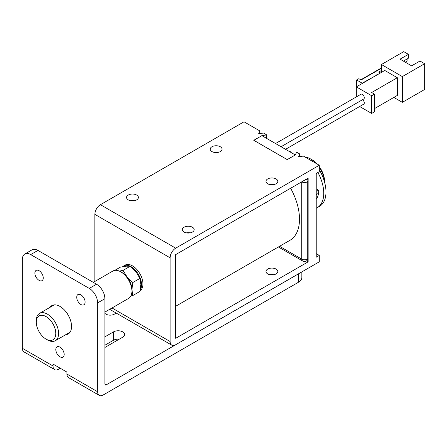 <?xml version="1.0" encoding="UTF-8"?>
<svg xmlns="http://www.w3.org/2000/svg" width="447" height="447" viewBox="0 0 447 447"><rect width="100%" height="100%" fill="white"/><g stroke="black" fill="none" stroke-linecap="round" stroke-linejoin="round"><path stroke-width="0.67" d="M295.288 154.941L287.231 159.596L253.829 140.308L261.886 135.659L295.288 154.941M308.139 261.847L308.139 178.141L175.699 254.6L175.699 338.312L308.139 261.847L306.508 260.903L307.318 260.439L308.117 258.645L308.112 181.376A3.945 2.274 -120 0 0 308.084 180.906L308.112 180.89A3.945 2.274 60 0 0 307.324 178.61M94.842 281.465L94.842 214.359A7.884 4.554 -60 0 1 100.419 204.698L244.012 121.796L259.936 130.988L258.64 133.782L263.473 133.033L266.697 134.893L261.858 135.642L253.773 140.308L287.231 159.629L295.316 154.958L296.612 152.164L299.831 154.025L298.535 156.819L303.373 156.07L319.292 165.261L319.292 171.698L316.23 173.47L316.23 257.181L319.292 255.41L316.23 253.639M319.292 255.41L319.292 261.813L175.146 345.039A7.884 4.554 -60 0 1 171.76 345.14A7.884 4.554 -60 0 1 170.123 341.53L170.123 257.824A7.884 4.554 -60 0 1 175.699 248.163L319.292 165.261M140.146 290.584A14.785 8.538 -120 0 0 142.068 278.649A14.785 8.538 -120 0 0 132.485 265.87A14.785 8.538 -120 0 0 125.093 265.138L123.696 265.943A14.785 8.538 -120 0 0 122.741 266.663M104.883 345.235L113.527 340.245A6.504 3.755 180 0 1 119.237 339.2M104.883 336.865L113.527 331.87A6.504 3.755 180 0 1 120.617 331.059A6.504 3.755 180 0 1 124.629 334.529A6.504 3.755 180 0 1 122.724 337.183L104.883 347.487M97.63 302.893A11.829 6.828 -120 0 0 89.266 288.41L96.518 284.219A11.829 6.828 60 0 1 104.883 298.708L97.63 302.893L97.63 391.756L66.961 374.05L66.961 372.116L53.02 364.065L53.02 365.998L22.35 348.291A7.884 4.554 -60 0 0 23.982 351.901L54.651 369.608A7.884 4.554 -60 0 1 53.02 365.998M66.961 374.05A7.884 4.554 120 0 0 68.592 377.659L99.268 395.366A7.884 4.554 -60 0 1 97.63 391.756M54.651 369.608A7.884 4.554 -60 0 0 58.596 369.216L60.272 368.255L66.961 372.116M301.848 271.888L301.848 277.464A11.829 6.828 180 0 1 298.384 282.292L298.384 273.922A11.829 6.828 0 0 0 299.037 273.508M298.384 273.922L106.274 384.833A1.972 1.14 -60 0 1 105.291 384.928A1.972 1.14 -60 0 1 104.883 384.029L104.883 298.708M115.79 312.827A5.917 3.414 180 0 1 105.995 314.163A5.917 3.414 180 0 1 104.883 313.269M99.268 395.366A7.884 4.554 -60 0 0 103.207 394.975L298.384 282.292M89.266 288.41L30.714 254.6A11.829 6.828 -120 0 0 24.797 254.019A11.829 6.828 -120 0 0 22.35 259.433L22.35 348.291M65.698 334.714A16.366 9.448 -120 0 0 68.173 333.97A16.366 9.448 -120 0 0 71.565 326.478A16.366 9.448 -120 0 0 59.993 306.435A16.366 9.448 -120 0 0 51.807 305.625A16.366 9.448 -120 0 0 49.924 307.396M80.901 304.508A5.917 3.414 -120 0 0 83.857 304.798A5.917 3.414 -120 0 0 85.086 302.088A5.917 3.414 -120 0 0 80.901 294.847A5.917 3.414 -120 0 0 77.946 294.556A5.917 3.414 -120 0 0 77.04 299.294A5.917 3.414 -120 0 0 80.901 304.508M39.079 280.358A5.917 3.414 -120 0 0 42.035 280.649A5.917 3.414 -120 0 0 43.264 277.945A5.917 3.414 -120 0 0 39.079 270.698A5.917 3.414 -120 0 0 36.123 270.407A5.917 3.414 -120 0 0 35.218 275.145A5.917 3.414 -120 0 0 39.079 280.358M59.993 356.823A5.917 3.414 -120 0 0 62.949 357.114A5.917 3.414 -120 0 0 64.172 354.41A5.917 3.414 -120 0 0 59.993 347.163A5.917 3.414 -120 0 0 57.032 346.872A5.917 3.414 -120 0 0 56.126 351.61A5.917 3.414 -120 0 0 59.993 356.823M96.518 284.219L37.961 250.415L30.714 254.6M24.797 254.019L32.05 249.828A11.829 6.828 60 0 1 37.961 250.415M360.802 79.806L381.431 67.894M380.319 73.045L378.643 72.079L381.431 70.47M381.431 68.218L361.081 79.968L358.846 78.678L356.617 79.968L362.193 83.187L376.972 74.979M376.692 75.135L376.692 74.817M362.193 83.505L362.193 83.187M356.617 86.729L356.617 79.968M407.083 58.959L407.083 61.133L405.273 62.178M381.431 64.513L403.736 51.634L408.407 54.333L400.043 59.16L411.614 65.843L419.979 61.01L424.65 63.709L402.345 76.588L381.431 64.513L381.71 72.241M397.327 77.711L371.675 92.523L374.463 94.133L371.675 95.742L356.337 86.886L384.778 70.47L397.327 77.711L397.327 95.418L374.463 108.621M374.463 94.133L374.463 111.839L371.675 113.449L359.656 106.509M371.675 95.742L371.675 113.449M356.337 86.886L356.337 96.904M275.548 143.543L360.952 94.239A2.76 1.592 60 0 1 362.333 94.373A2.76 1.592 60 0 1 364.137 96.803A2.76 1.592 60 0 1 363.713 99.016L281.068 146.733M362.567 99.681A2.76 1.592 60 0 1 364.176 102.112A2.76 1.592 60 0 1 363.713 104.168L285.532 149.309M408.407 54.333L408.407 58.194L403.39 61.094M424.65 63.709L424.65 89.467L402.345 102.341L393.841 97.435M402.345 76.588L402.345 102.341M114.795 270.379L120.461 267.11L126.21 266.172L130.217 266.239L135.972 271.81L139.978 278.38L132.798 282.526L127.049 276.961L123.042 270.385L119.282 271.083M130.217 266.239L123.042 270.385M276.078 269.094A5.917 3.414 -0 0 0 269.63 268.351A5.917 3.414 -0 0 0 265.982 271.508A5.917 3.414 -0 0 0 267.714 273.922A5.917 3.414 -0 0 0 274.156 274.659A5.917 3.414 -0 0 0 277.81 271.508A5.917 3.414 -0 0 0 276.078 269.094M192.433 227.238A5.917 3.414 0 0 0 185.986 226.495A5.917 3.414 0 0 0 182.331 229.652A5.917 3.414 0 0 0 184.069 232.066A5.917 3.414 0 0 0 190.511 232.803A5.917 3.414 0 0 0 194.166 229.652A5.917 3.414 0 0 0 192.433 227.238M136.665 195.043A5.917 3.414 0 0 0 130.222 194.3A5.917 3.414 0 0 0 126.568 197.457A5.917 3.414 0 0 0 128.3 199.87A5.917 3.414 0 0 0 134.748 200.608A5.917 3.414 0 0 0 138.397 197.457A5.917 3.414 0 0 0 136.665 195.043M220.315 146.75A5.917 3.414 0 0 0 213.867 146.007A5.917 3.414 0 0 0 210.219 149.164A5.917 3.414 0 0 0 211.951 151.578A5.917 3.414 0 0 0 218.393 152.315A5.917 3.414 0 0 0 222.047 149.164A5.917 3.414 0 0 0 220.315 146.75M276.078 178.945A5.917 3.414 0 0 0 269.63 178.202A5.917 3.414 0 0 0 265.982 181.359A5.917 3.414 0 0 0 267.714 183.773A5.917 3.414 0 0 0 274.156 184.51A5.917 3.414 0 0 0 277.81 181.359A5.917 3.414 0 0 0 276.078 178.945M259.936 133.58L259.936 130.988M186.276 232.87A5.917 3.414 180 0 1 190.221 232.87M130.513 200.675A5.917 3.414 180 0 1 134.458 200.675M214.158 152.382A5.917 3.414 180 0 1 218.102 152.382M269.921 184.577A5.917 3.414 180 0 1 273.866 184.577M299.831 154.025L299.831 156.618M140.302 289.779A14.785 8.538 -120 0 0 131.088 266.675A14.785 8.538 -120 0 0 123.696 265.943M261.858 135.642L261.858 135.961M316.23 199.284A24.445 14.114 -120 0 0 318.717 191.377A1.185 0.682 -120 0 0 317.878 189.88L316.962 189.349M290.896 152.405A1.972 1.14 -120 0 0 288.997 151.242A31.547 18.215 -120 0 0 288.93 151.27L288.997 151.242M316.23 208.218A31.547 18.215 -120 0 0 317.225 207.71A31.547 18.215 -120 0 0 317.906 172.503M317.225 207.71L319.454 206.425A31.547 18.215 -120 0 0 319.292 169.726M316.113 163.423A19.718 11.382 -120 0 0 310.654 158.981L312.045 159.786A17.746 10.242 60 0 1 317.214 164.06M319.292 166.636A17.746 10.242 60 0 1 324.595 181.521L324.595 182.214M316.817 192.07A19.718 11.382 -120 0 0 317.443 189.629M175.699 306.262L289.941 240.307A46.136 26.636 -120 0 0 299.496 219.516A46.136 26.636 -120 0 0 290.628 188.248M269.921 274.726A5.917 3.414 180 0 1 273.866 274.726M266.697 134.893L266.697 138.436M46.052 316.577A13.801 7.968 -120 0 0 36.291 322.214A13.801 7.968 -120 0 0 46.052 339.117L46.052 339.117A13.801 7.968 -120 0 0 55.808 333.479A13.801 7.968 -120 0 0 46.052 316.577M104.883 312.095L128.658 298.367A15.774 9.108 -120 0 0 131.926 291.142A15.774 9.108 -120 0 0 120.774 271.826L122.171 272.631A13.801 7.968 60 0 1 127.049 276.961A13.801 7.968 60 0 1 131.926 289.533L132.798 282.526M139.978 278.38L140.85 284.381L139.978 291.394L132.798 295.54L131.926 289.533L131.926 291.142M130.921 295.914L132.798 295.54M46.052 339.117L47.443 339.921A15.774 9.108 60 0 0 55.327 340.703A15.774 9.108 60 0 0 57.747 328.064A15.774 9.108 60 0 0 47.443 314.163A15.774 9.108 60 0 0 39.559 313.381A15.774 9.108 60 0 0 36.291 320.605L36.291 322.214M120.774 271.826L120.774 271.826A15.774 9.108 -120 0 0 112.89 271.044L93.289 282.359M310.654 158.981A19.718 11.382 -120 0 0 310.648 158.981A19.718 11.382 -120 0 0 305.189 157.115M324.567 182.119A19.718 11.382 -120 0 0 319.292 167.441M170.123 341.53L112.007 307.977M170.123 257.824L94.842 214.359M113.527 340.245L113.527 331.87M106.274 384.833L104.883 384.029M175.699 248.163L100.419 204.698M279.554 246.308L301.731 259.109L301.731 181.84A3.945 2.274 0 0 0 307.307 181.84L307.307 259.109A3.945 2.274 60 0 1 306.491 260.914A3.945 3.945 0 0 1 302.546 260.914A3.945 2.274 -60 0 1 301.731 259.109A3.945 2.274 0 0 0 307.307 259.109L308.117 258.645M308.112 181.376L307.307 181.84A3.945 2.274 60 0 0 306.491 179.091M109.699 309.313L171.76 345.14M278.397 246.973L302.546 260.914M175.699 296.238L175.699 290.461M54.283 304.882L39.559 313.381M70.056 332.199L55.327 340.703M316.23 183.706L316.23 194.825M318.538 193.294L316.303 194.585"/></g></svg>
